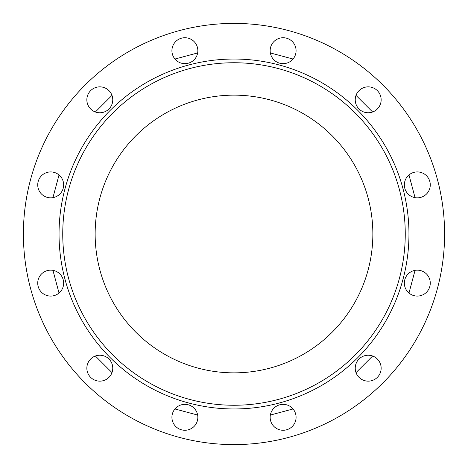<?xml version="1.0" encoding="UTF-8"?>
<svg xmlns="http://www.w3.org/2000/svg" width="468" height="468" viewBox="0 0 468 468"><rect width="100%" height="100%" fill="white"/><g stroke="black" fill="none" stroke-linecap="round" stroke-linejoin="round"><path stroke-width="0.7" d="M289.598 428.53A12.958 12.958 0 0 0 293.038 408.968L270.352 415.057A12.958 12.958 0 0 0 289.598 428.53A12.958 12.958 0 0 1 271.89 423.786A12.958 12.958 0 0 1 276.635 406.084A12.958 12.958 0 0 1 294.343 410.828A12.958 12.958 0 0 1 289.598 428.53M428.53 178.402A12.958 12.958 0 0 0 408.974 174.956L415.052 197.648A12.958 12.958 0 0 0 428.53 178.402A12.958 12.958 0 0 1 423.786 196.11A12.958 12.958 0 0 1 406.084 191.365A12.958 12.958 0 0 1 410.828 173.657A12.958 12.958 0 0 1 428.53 178.402M178.402 39.47A12.958 12.958 0 0 0 174.962 59.032L197.648 52.942A12.958 12.958 0 0 0 178.402 39.47A12.958 12.958 0 0 1 196.11 44.214A12.958 12.958 0 0 1 191.365 61.916A12.958 12.958 0 0 1 173.657 57.172A12.958 12.958 0 0 1 178.402 39.47M39.47 289.598A12.958 12.958 0 0 0 59.026 293.044L52.948 270.352A12.958 12.958 0 0 0 39.47 289.598A12.958 12.958 0 0 1 44.214 271.89A12.958 12.958 0 0 1 61.916 276.635A12.958 12.958 0 0 1 57.172 294.343A12.958 12.958 0 0 1 39.47 289.598M234 444.6A210.6 210.6 0 0 1 23.4 234A210.6 210.6 0 0 1 234 23.4A210.6 210.6 0 0 1 444.6 234A210.6 210.6 0 0 1 234 444.6M234 408.962A174.962 174.962 0 0 1 59.038 234A174.962 174.962 0 0 1 234 59.038A174.962 174.962 0 0 1 408.962 234A174.962 174.962 0 0 1 234 408.962M184.883 404.346A12.958 12.958 0 0 1 197.841 417.304A12.958 12.958 0 0 1 184.883 430.267A12.958 12.958 0 0 1 171.926 417.304A12.958 12.958 0 0 1 184.883 404.346M356.967 361.711A12.958 12.958 0 0 1 374.669 356.967A12.958 12.958 0 0 1 379.413 374.669A12.958 12.958 0 0 1 361.711 379.413A12.958 12.958 0 0 1 356.967 361.711M404.346 283.117A12.958 12.958 0 0 1 417.304 270.159A12.958 12.958 0 0 1 430.267 283.117A12.958 12.958 0 0 1 417.304 296.074A12.958 12.958 0 0 1 404.346 283.117M361.711 111.033A12.958 12.958 0 0 1 356.967 93.331A12.958 12.958 0 0 1 374.669 88.587A12.958 12.958 0 0 1 379.413 106.289A12.958 12.958 0 0 1 361.711 111.033M283.117 63.654A12.958 12.958 0 0 1 270.159 50.696A12.958 12.958 0 0 1 283.117 37.732A12.958 12.958 0 0 1 296.074 50.696A12.958 12.958 0 0 1 283.117 63.654M111.033 106.289A12.958 12.958 0 0 1 93.331 111.033A12.958 12.958 0 0 1 88.587 93.331A12.958 12.958 0 0 1 106.289 88.587A12.958 12.958 0 0 1 111.033 106.289M63.654 184.883A12.958 12.958 0 0 1 50.696 197.841A12.958 12.958 0 0 1 37.732 184.883A12.958 12.958 0 0 1 50.696 171.926A12.958 12.958 0 0 1 63.654 184.883M106.289 356.967A12.958 12.958 0 0 1 111.033 374.669A12.958 12.958 0 0 1 93.331 379.413A12.958 12.958 0 0 1 88.587 361.711A12.958 12.958 0 0 1 106.289 356.967M234 405.259A171.259 171.259 0 0 1 62.741 234A171.259 171.259 0 0 1 234 62.741A171.259 171.259 0 0 1 405.259 234A171.259 171.259 0 0 1 234 405.259M234 95.144A138.856 138.856 0 0 1 372.856 234A138.856 138.856 0 0 1 234 372.856A138.856 138.856 0 0 1 95.144 234A138.856 138.856 0 0 1 234 95.144M356.013 372.627L372.627 356.013M408.974 293.044L415.063 270.352M372.622 111.992L356.008 95.378M293.044 59.026L270.352 52.948M111.987 95.373L95.373 111.987M59.026 174.956L52.937 197.648M95.378 356.008L111.992 372.622M174.956 408.974L197.648 415.052"/></g></svg>
